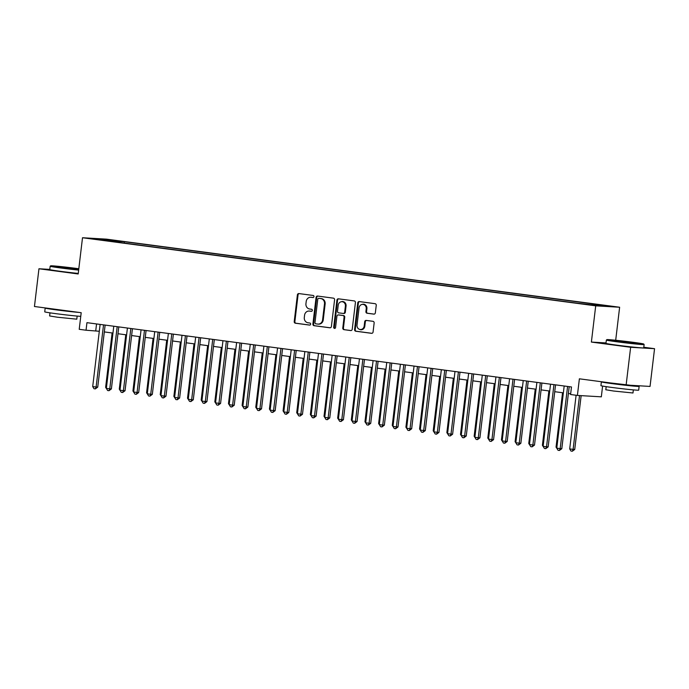 <?xml version="1.0" encoding="UTF-8"?>
<svg xmlns="http://www.w3.org/2000/svg" width="689" height="689" viewBox="0 0 689 689"><rect width="100%" height="100%" fill="white"/><g stroke="black" fill="none" stroke-linecap="round" stroke-linejoin="round"><path stroke-width="1.03" d="M313.969 296.623A1.042 0.947 -86.6 0 0 313.151 295.46L298.914 293.574A1.49 1.352 -86.6 0 0 297.398 294.875L294.22 321.548A1.49 1.352 -86.6 0 0 295.383 323.21L309.619 325.096A1.042 0.947 -86.6 0 0 309.869 323.029L308.026 322.779A4.78 4.323 -86.6 0 1 304.305 317.465L304.564 315.243A4.78 4.323 -86.6 0 1 309.137 311.049A4.78 4.323 -86.6 0 1 309.421 311.075L311.264 311.316A1.042 0.947 -86.6 0 0 312.324 310.403A1.042 0.947 -86.6 0 0 311.506 309.24L309.662 308.999A4.78 4.323 -86.6 0 1 305.942 303.685L306.209 301.463A4.78 4.323 -86.6 0 1 310.773 297.269A4.78 4.323 -86.6 0 1 311.066 297.295L312.901 297.536A1.042 0.947 -86.6 0 0 313.969 296.623M607.095 305.701L600.197 305.003L607.095 305.701M373.834 314.124A1.49 1.352 -86.6 0 0 375.35 312.823L376.246 305.339A1.49 1.352 -86.6 0 0 375.083 303.685L359.27 301.584A1.49 1.352 -86.6 0 0 357.755 302.884L354.577 329.557A1.49 1.352 -86.6 0 0 355.739 331.22L371.543 333.321A1.49 1.352 -86.6 0 0 373.068 332.012L374.144 322.977A1.49 1.352 -86.6 0 0 372.982 321.315L366.212 320.419A1.49 1.352 -86.6 0 0 364.696 321.72L364.162 326.207A3.996 3.617 -86.6 0 1 356.997 325.251L359.09 307.69A3.996 3.617 -86.6 0 1 366.255 308.646L365.911 311.574A1.49 1.352 -86.6 0 0 367.073 313.228L374.015 314.141M49.797 269.399L38.954 268.762L34.45 306.502L81.199 312.703L79.218 329.308L86.039 330.22L86.943 322.667L571.482 386.968L570.578 394.513L577.399 395.426L601.325 396.83L602.608 386.073M606.019 342.933L591.386 342.071L630.633 347.282L626.129 385.022L579.38 378.812L577.399 395.426M591.386 342.071L595.709 305.838L82.508 237.739L106.433 239.143L619.626 307.242L595.709 305.838M38.954 268.762L78.193 273.972L82.508 237.739M334.578 299.81A1.49 1.352 -86.6 0 0 333.416 298.156L317.603 296.055A1.49 1.352 -86.6 0 0 316.087 297.355L312.909 324.028A1.49 1.352 -86.6 0 0 314.072 325.69L329.885 327.792A1.49 1.352 -86.6 0 0 331.4 326.483L334.578 299.81M338.437 298.819L354.249 300.921A1.49 1.352 -86.6 0 1 355.412 302.574L352.234 329.247A1.49 1.352 -86.6 0 1 350.718 330.556L343.949 329.652A1.49 1.352 -86.6 0 1 342.786 327.998L344.078 317.181A1.49 1.352 -86.6 0 0 342.915 315.519L338.428 314.925A1.49 1.352 -86.6 0 0 336.904 316.225L335.569 327.49A1.042 0.947 -86.6 0 1 334.57 328.412A1.042 0.947 -86.6 0 1 333.691 327.241L336.921 300.12A1.49 1.352 -86.6 0 1 338.437 298.819M630.633 347.282L654.55 348.686L650.046 386.426L626.129 385.022M110.162 240.056L119.852 241.133L110.162 240.056M591.73 304.788L592.109 304.116L596.631 304.383L124.382 241.71L119.86 241.443L119.3 242.433M592.109 304.116L607.121 306.105L597.294 305.528L577.761 303.272L105.503 240.599L110.033 240.866L95.013 238.876L104.84 239.453L119.86 241.443M615.69 340.254L619.626 307.242M654.55 348.686L643.802 347.256M86.039 330.22L99.302 331.263M104.315 331.926L112.953 333.071M117.965 333.734L126.604 334.88M131.616 335.552L140.246 336.697M145.267 337.36L153.897 338.506M158.909 339.169L167.548 340.314M172.56 340.977L181.198 342.123M186.211 342.795L194.849 343.94M199.862 344.603L208.491 345.749M213.512 346.412L222.142 347.557M227.155 348.229L235.793 349.375M240.805 350.038L249.444 351.183M254.456 351.846L263.086 352.992M268.107 353.664L276.737 354.809M281.749 355.472L290.388 356.618M295.4 357.281L304.038 358.426M309.051 359.09L317.689 360.244M322.702 360.907L331.331 362.052M336.353 362.715L344.982 363.861M349.995 364.524L358.633 365.67M363.646 366.341L372.284 367.487M377.296 368.15L385.926 369.295M390.947 369.959L399.577 371.104M404.589 371.776L413.228 372.921M418.24 373.584L426.879 374.73M431.891 375.393L440.529 376.538M445.542 377.21L454.172 378.356M459.193 379.019L467.822 380.164M472.835 380.828L481.473 381.973M486.486 382.636L495.124 383.782M500.136 384.453L508.766 385.599M513.787 386.262L522.417 387.407M527.429 388.071L536.068 389.216M541.08 389.888L549.719 391.033M554.731 391.697L563.369 392.842M568.382 393.505L570.664 393.807M96.555 323.942L95.737 330.789M124.218 243.088L124.382 241.71M105.09 240.211L104.84 239.453M313.194 297.527L311.712 297.329A4.78 4.323 -86.6 0 0 311.419 297.303L310.773 297.269M309.137 311.049L309.783 311.083A4.78 4.323 -86.6 0 1 310.067 311.109L311.549 311.307M299.224 293.617A1.49 1.352 -86.6 0 0 298.044 294.918L294.866 321.591A1.49 1.352 -86.6 0 0 296.029 323.244L309.904 325.087M317.913 296.098A1.49 1.352 -86.6 0 0 316.733 297.398L313.555 324.071A1.49 1.352 -86.6 0 0 314.718 325.725L330.22 327.783M318.835 298.328A1.042 0.947 -86.6 0 0 317.775 299.241L314.976 322.65A1.042 0.947 -86.6 0 0 315.795 323.813L317.732 324.071A4.78 4.323 -86.6 0 0 318.025 324.097A4.78 4.323 -86.6 0 0 322.59 319.894L324.493 303.892A4.78 4.323 -86.6 0 0 320.773 298.578L319.481 298.363A1.042 0.947 -86.6 0 0 319.351 298.354M318.387 324.106A4.78 4.323 -86.6 0 0 318.671 324.131A4.78 4.323 -86.6 0 0 323.236 319.937L322.59 319.894M319.481 298.363L321.418 298.621A4.78 4.323 -86.6 0 1 325.148 303.927L323.236 319.937M351.054 330.548L343.949 329.652M338.893 314.951A1.49 1.352 -86.6 0 1 339.074 314.959L343.561 315.553A1.49 1.352 -86.6 0 1 344.724 317.216L343.432 328.033A1.49 1.352 -86.6 0 0 344.595 329.695M338.747 298.862A1.49 1.352 -86.6 0 0 337.567 300.163L334.337 327.275A1.042 0.947 -86.6 0 0 334.897 328.36M345.413 305.95A3.996 3.617 -86.6 0 0 338.247 305.003L337.507 311.187A1.49 1.352 -86.6 0 0 338.669 312.849L343.156 313.443A1.49 1.352 -86.6 0 0 344.672 312.143L345.413 305.95L346.059 305.994A3.996 3.617 -86.6 0 0 342.709 301.532L342.063 301.489M343.337 313.452L343.802 313.486A1.49 1.352 -86.6 0 0 345.327 312.177L344.672 312.143M346.059 305.994L345.327 312.177M362.905 304.185L363.551 304.219A3.996 3.617 -86.6 0 1 366.901 308.681L366.557 311.609A1.49 1.352 -86.6 0 0 367.719 313.271L374.179 314.124M360.347 329.712L360.993 329.755A3.996 3.617 -86.6 0 0 364.808 326.241L364.162 326.207M366.522 320.454A1.49 1.352 -86.6 0 0 365.342 321.763L364.808 326.241M359.58 301.627A1.49 1.352 -86.6 0 0 358.401 302.927L355.223 329.6A1.49 1.352 -86.6 0 0 356.385 331.254L371.888 333.312M112.118 332.959L105.632 387.339L106.468 387.442M107.01 389.474L105.632 387.339M103.531 324.872L96.115 387.029L92.705 386.572L100.12 324.416M105.133 325.087L97.735 387.123L96.115 387.029L95.349 388.88L93.98 388.699L92.705 386.572M97.735 387.123L95.349 388.88M78.813 268.753A18.551 0.525 6.8 0 0 76.987 268.503A18.551 0.525 6.8 0 0 50.685 265.833A18.551 0.525 6.8 0 0 61.218 267.582A18.551 0.525 6.8 0 0 78.71 269.64M78.649 270.105A19.008 0.534 -173.2 0 1 60.968 268.021A19.008 0.534 -173.2 0 1 50.168 266.247A19.008 0.534 -173.2 0 1 50.185 266.23L50.685 265.833M73.051 268.279L59.891 266.953L73.051 268.279M73.12 268.762L65.033 267.797M80.759 316.354A19.008 0.534 -173.2 0 1 55.533 313.616A19.008 0.534 -173.2 0 1 44.733 311.841L45.181 308.061A19.008 0.534 -173.2 0 1 45.741 308M79.192 312.436A19.008 0.534 -173.2 0 1 55.981 309.843A19.008 0.534 -173.2 0 1 45.181 308.061M77.159 316.079L76.789 319.179L57.385 317.216L49.608 315.941L49.978 312.84M78.253 273.43A19.008 0.534 -173.2 0 1 60.572 271.345A19.008 0.534 -173.2 0 1 49.772 269.571L50.168 266.247M71.113 311.368L53.794 309.068M633.182 342.312A18.551 0.525 6.8 0 0 606.88 339.643A18.551 0.525 6.8 0 0 617.413 341.391A18.551 0.525 6.8 0 0 643.715 344.035A18.551 0.525 6.8 0 0 633.182 342.312M606.363 340.056L605.967 343.372A19.008 0.534 -173.2 0 0 616.767 345.155A19.008 0.534 -173.2 0 0 643.724 347.876L644.12 344.552A19.008 0.534 -173.2 0 1 644.12 344.552A19.008 0.534 -173.2 0 1 617.163 341.83A19.008 0.534 -173.2 0 1 606.363 340.056A19.008 0.534 -173.2 0 1 606.372 340.039L606.88 339.643M629.238 342.08L616.087 340.762L629.238 342.08M629.307 342.571L621.228 341.606M634.991 385.539A19.008 0.534 -173.2 0 1 639.134 386.374L638.686 390.146A19.008 0.534 -173.2 0 1 611.729 387.425A19.008 0.534 -173.2 0 1 600.929 385.642L601.376 381.87A19.008 0.534 -173.2 0 1 601.936 381.809M639.134 386.374A19.008 0.534 -173.2 0 1 612.176 383.644A19.008 0.534 -173.2 0 1 601.376 381.87M633.355 389.888L632.984 392.988L613.572 391.025L605.803 389.75L606.174 386.641M630.538 385.28L609.989 382.877M125.768 334.768L119.283 389.147L120.119 389.259M120.653 391.283L119.283 389.147M139.419 336.585L132.934 390.956L133.769 391.068M134.303 393.1L132.934 390.956M153.07 338.394L146.585 392.764L147.412 392.876M147.954 394.909L146.585 392.764M166.712 340.202L160.236 394.582L161.062 394.694M161.605 396.718L160.236 394.582M117.182 326.681L109.766 388.837L106.356 388.389L113.771 326.233M118.784 326.896L111.385 388.932L109.766 388.837L108.991 390.697L107.63 390.517L106.356 388.389M111.385 388.932L108.991 390.697M130.832 328.489L123.417 390.654L120.007 390.198L127.413 328.042M132.434 328.705L125.036 390.749L123.417 390.654L122.642 392.506L121.281 392.325L120.007 390.198M125.036 390.749L122.642 392.506M144.475 330.307L137.068 392.463L133.657 392.007L141.064 329.85M146.077 330.513L138.678 392.558L137.068 392.463L136.293 394.315L134.932 394.134L133.657 392.007M138.678 392.558L136.293 394.315M158.125 332.115L150.719 394.272L147.3 393.824L154.715 331.659M159.727 332.331L152.329 394.366L150.719 394.272L149.944 396.132L148.574 395.951L147.3 393.824M152.329 394.366L149.944 396.132M180.363 342.02L173.878 396.39L174.713 396.502M175.256 398.535L173.878 396.39M171.776 333.924L164.361 396.08L160.95 395.632L168.366 333.476M173.378 334.139L165.98 396.184L164.361 396.08L163.594 397.941L162.225 397.76L160.95 395.632M165.98 396.184L163.594 397.941M194.014 343.828L187.529 398.199L188.364 398.311M188.898 400.343L187.529 398.199M185.427 335.741L178.012 397.897L174.601 397.441L182.008 335.285M187.029 335.948L179.631 397.992L178.012 397.897L177.237 399.749L175.876 399.568L174.601 397.441M179.631 397.992L177.237 399.749M207.665 345.637L201.179 400.016L202.006 400.128M202.549 402.152L201.179 400.016M199.069 337.55L191.663 399.706L188.252 399.258L195.659 337.093M200.671 337.765L193.282 399.801L191.663 399.706L190.887 401.566L189.527 401.377L188.252 399.258M193.282 399.801L190.887 401.566M221.315 347.454L214.83 401.825L215.657 401.937M216.2 403.961L214.83 401.825M212.72 339.358L205.313 401.515L201.894 401.067L209.31 338.91M214.322 339.574L206.924 401.609L205.313 401.515L204.538 403.375L203.169 403.194L201.894 401.067M206.924 401.609L204.538 403.375M234.958 349.263L228.472 403.633L229.308 403.745M229.85 405.778L228.472 403.633M226.371 341.176L218.956 403.332L215.545 402.876L222.96 340.719M227.973 341.382L220.575 403.427L218.956 403.332L218.189 405.184L216.82 405.003L215.545 402.876M220.575 403.427L218.189 405.184M248.608 351.071L242.123 405.451L242.959 405.554M243.493 407.587L242.123 405.451M240.022 342.984L232.606 405.141L229.196 404.684L236.611 342.528M241.624 343.2L234.226 405.235L232.606 405.141L231.831 406.992L230.471 406.811L229.196 404.684M234.226 405.235L231.831 406.992M262.259 352.88L255.774 407.259L256.609 407.371M257.143 409.395L255.774 407.259M253.673 344.793L246.257 406.949L242.847 406.501L250.253 344.345M255.274 345.008L247.876 407.044L246.257 406.949L245.482 408.81L244.121 408.629L242.847 406.501M247.876 407.044L245.482 408.81M275.91 354.697L269.425 409.068L270.252 409.18M270.794 411.212L269.425 409.068M267.315 346.601L259.908 408.766L256.497 408.31L263.904 346.154M268.917 346.817L261.519 408.861L259.908 408.766L259.133 410.618L257.772 410.437L256.497 408.31M261.519 408.861L259.133 410.618M289.552 356.506L283.076 410.885L283.902 410.988M284.445 413.021L283.076 410.885M280.966 348.419L273.559 410.575L270.14 410.119L277.555 347.962M282.568 348.625L275.169 410.67L273.559 410.575L272.784 412.427L271.414 412.246L270.14 410.119M275.169 410.67L272.784 412.427M303.203 358.314L296.718 412.694L297.553 412.806M298.096 414.83L296.718 412.694M294.616 350.227L287.201 412.384L283.79 411.936L291.206 349.771M296.218 350.443L288.82 412.478L287.201 412.384L286.435 414.244L285.065 414.063L283.79 411.936M288.82 412.478L286.435 414.244M316.854 360.132L310.369 414.502L311.204 414.614M311.738 416.647L310.369 414.502M308.267 352.036L300.852 414.201L297.441 413.744L304.848 351.588M309.869 352.251L302.471 414.296L300.852 414.201L300.077 416.053L298.716 415.872L297.441 413.744M302.471 414.296L300.077 416.053M330.505 361.94L324.019 416.311L324.846 416.423M325.389 418.456L324.019 416.311M321.909 353.853L314.503 416.01L311.092 415.553L318.499 353.397M323.511 354.06L316.122 416.104L314.503 416.01L313.728 417.861L312.367 417.68L311.092 415.553M316.122 416.104L313.728 417.861M344.156 363.749L337.67 418.128L338.497 418.24M339.04 420.264L337.67 418.128M335.56 355.662L328.153 417.818L324.734 417.37L332.15 355.205M337.162 355.877L329.764 417.913L328.153 417.818L327.378 419.679L326.009 419.498L324.734 417.37M329.764 417.913L327.378 419.679M357.798 365.566L351.312 419.937L352.148 420.049M352.69 422.073L351.312 419.937M349.211 357.47L341.796 419.627L338.385 419.179L345.8 357.023M350.813 357.686L343.415 419.722L341.796 419.627L341.029 421.487L339.66 421.306L338.385 419.179M343.415 419.722L341.029 421.487M371.449 367.375L364.963 421.746L365.799 421.857M366.333 423.89L364.963 421.746M362.862 359.288L355.446 421.444L352.036 420.988L359.451 358.831M364.464 359.494L357.066 421.539L355.446 421.444L354.671 423.296L353.311 423.115L352.036 420.988M357.066 421.539L354.671 423.296M385.099 369.183L378.614 423.563L379.45 423.666M379.983 425.699L378.614 423.563M376.513 361.096L369.097 423.253L365.687 422.796L373.093 360.64M378.115 361.312L370.716 423.347L369.097 423.253L368.322 425.104L366.961 424.924L365.687 422.796M370.716 423.347L368.322 425.104M398.75 371.001L392.265 425.371L393.092 425.483M393.634 427.507L392.265 425.371M390.155 362.905L382.748 425.061L379.338 424.613L386.744 362.457M391.757 363.12L384.359 425.156L382.748 425.061L381.973 426.922L380.612 426.741L379.338 424.613M384.359 425.156L381.973 426.922M412.392 372.809L405.916 427.18L406.743 427.292M407.285 429.325L405.916 427.18M403.806 364.714L396.399 426.879L392.98 426.422L400.395 364.266M405.408 364.929L398.009 426.973L396.399 426.879L395.624 428.73L394.254 428.549L392.98 426.422M398.009 426.973L395.624 428.73M426.043 374.618L419.558 428.997L420.393 429.101M420.936 431.133L419.558 428.997M417.456 366.531L410.041 428.687L406.631 428.231L414.046 366.074M419.058 366.737L411.66 428.782L410.041 428.687L409.275 430.539L407.905 430.358L406.631 428.231M411.66 428.782L409.275 430.539M439.694 376.427L433.209 430.806L434.044 430.918M434.578 432.942L433.209 430.806M431.107 368.339L423.692 430.496L420.281 430.048L427.697 367.892M432.709 368.555L425.311 430.591L423.692 430.496L422.917 432.356L421.556 432.175L420.281 430.048M425.311 430.591L422.917 432.356M453.345 378.244L446.86 432.614L447.695 432.726M448.229 434.759L446.86 432.614M444.749 370.148L437.343 432.313L433.932 431.857L441.339 369.7M446.36 370.363L438.962 432.408L437.343 432.313L436.568 434.165L435.207 433.984L433.932 431.857M438.962 432.408L436.568 434.165M466.996 380.052L460.51 434.423L461.337 434.535M461.88 436.568L460.51 434.423M458.4 371.965L450.994 434.122L447.574 433.665L454.99 371.509M460.002 372.172L452.604 434.216L450.994 434.122L450.218 435.973L448.849 435.792L447.574 433.665M452.604 434.216L450.218 435.973M480.638 381.861L474.153 436.24L474.988 436.352M475.531 438.376L474.153 436.24M472.051 373.774L464.636 435.93L461.225 435.482L468.641 373.317M473.653 373.989L466.255 436.025L464.636 435.93L463.869 437.791L462.5 437.61L461.225 435.482M466.255 436.025L463.869 437.791M494.289 383.678L487.803 438.049L488.639 438.161M489.173 440.185L487.803 438.049M485.702 375.583L478.287 437.739L474.876 437.291L482.291 375.135M487.304 375.798L479.906 437.834L478.287 437.739L477.511 439.599L476.151 439.418L474.876 437.291M479.906 437.834L477.511 439.599M507.939 385.487L501.454 439.858L502.29 439.97M502.824 442.002L501.454 439.858M499.353 377.4L491.937 439.556L488.527 439.1L495.934 376.943M500.955 377.606L493.557 439.651L491.937 439.556L491.162 441.408L489.801 441.227L488.527 439.1M493.557 439.651L491.162 441.408M521.59 387.296L515.105 441.675L515.932 441.778M516.474 443.811L515.105 441.675M512.995 379.208L505.588 441.365L502.178 440.908L509.584 378.752M514.597 379.424L507.199 441.46L505.588 441.365L504.813 443.216L503.452 443.036L502.178 440.908M507.199 441.46L504.813 443.216M535.232 389.113L528.756 443.483L529.583 443.595M530.125 445.619L528.756 443.483M526.646 381.017L519.239 443.173L515.82 442.726L523.235 380.569M528.248 381.232L520.85 443.268L519.239 443.173L518.464 445.034L517.094 444.853L515.82 442.726M520.85 443.268L518.464 445.034M548.883 390.921L542.398 445.292L543.233 445.404M543.776 447.437L542.398 445.292M540.297 382.834L532.881 444.991L529.471 444.534L536.886 382.378M541.899 383.041L534.5 445.085L532.881 444.991L532.115 446.842L530.745 446.661L529.471 444.534M534.5 445.085L532.115 446.842M562.534 392.73L556.049 447.109L556.884 447.213M557.418 449.245L556.049 447.109M553.947 384.643L546.532 446.799L543.121 446.343L550.537 384.186M555.549 384.858L548.151 446.894L546.532 446.799L545.757 448.651L544.396 448.47L543.121 446.343M548.151 446.894L545.757 448.651M576.099 395.245L569.7 448.918L573.11 449.366L574.729 449.461L581.146 395.641M574.729 449.461L572.335 451.226L573.11 449.366L579.527 395.546M572.335 451.226L570.974 451.045L569.7 448.918M567.59 386.451L560.183 448.608L556.772 448.16L564.179 386.004M569.2 386.667L561.802 448.703L560.183 448.608L559.408 450.468L558.047 450.287L556.772 448.16M561.802 448.703L559.408 450.468M311.712 297.329L311.066 297.295M310.067 311.109L309.421 311.075M296.029 323.244L295.383 323.21M294.866 321.591L294.22 321.548M298.044 294.918L297.398 294.875M314.718 325.725L314.072 325.69M313.555 324.071L312.909 324.028M316.733 297.398L316.087 297.355M325.148 303.927L324.493 303.892M321.418 298.621L320.773 298.578M343.432 328.033L342.786 327.998M344.724 317.216L344.078 317.181M343.561 315.553L342.915 315.519M339.074 314.959L338.428 314.925M334.337 327.275L333.691 327.241M337.567 300.163L336.921 300.12M367.719 313.271L367.073 313.228M366.557 311.609L365.911 311.574M366.901 308.681L366.255 308.646M365.342 321.763L364.696 321.72M356.385 331.254L355.739 331.22M355.223 329.6L354.577 329.557M358.401 302.927L357.755 302.884M319.42 298.354L318.774 298.32M318.671 324.131L318.025 324.097M338.979 314.951L338.333 314.916M343.897 313.486L343.251 313.452M643.715 344.035L644.112 344.543"/></g></svg>
